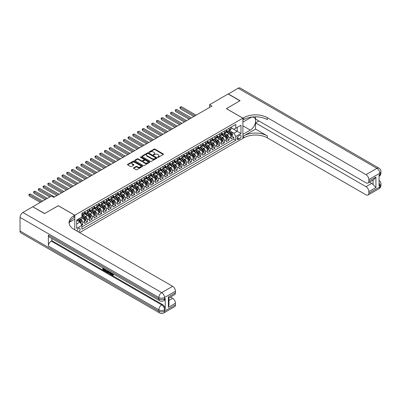 <?xml version="1.0" encoding="UTF-8"?>
<svg xmlns="http://www.w3.org/2000/svg" width="401" height="401" viewBox="0 0 401 401"><rect width="100%" height="100%" fill="white"/><g stroke="black" fill="none" stroke-linecap="round" stroke-linejoin="round"><path stroke-width="0.6" d="M157.718 157.327A0.461 0.266 0 0 0 158.365 157.327L163.292 154.485A0.657 0.376 0 0 0 163.483 154.22A0.657 0.376 0 0 0 163.292 153.954L154.946 149.137A0.657 0.376 0 0 0 154.019 149.137L149.097 151.979A0.461 0.266 0 0 0 149.743 152.355L150.385 151.984A2.095 1.213 0 0 1 153.347 151.984L154.044 152.385A2.095 1.213 0 0 1 154.661 153.242A2.095 1.213 0 0 1 154.044 154.099L153.408 154.465A0.461 0.266 0 0 0 154.054 154.841L154.691 154.475A2.095 1.213 0 0 1 157.658 154.475L158.355 154.876A2.095 1.213 0 0 1 158.966 155.728A2.095 1.213 0 0 1 158.355 156.585L157.718 156.956A0.461 0.266 0 0 0 157.718 157.327L157.718 156.956M78.426 231.923A2.135 1.233 120 0 0 78.571 231.848A2.135 1.233 120 0 0 79.969 229.963A2.135 1.233 120 0 0 79.639 228.254A2.135 1.233 120 0 0 78.571 228.359A2.135 1.233 120 0 0 77.067 231.141M133.678 167.813A0.657 0.376 0 0 0 133.483 168.079A0.657 0.376 0 0 0 133.678 168.345L136.014 169.698A0.657 0.376 0 0 0 136.941 169.698L142.41 166.54A0.657 0.376 0 0 0 142.606 166.275A0.657 0.376 0 0 0 142.41 166.004L134.069 161.187A0.657 0.376 0 0 0 133.142 161.187L127.673 164.345A0.657 0.376 0 0 0 127.483 164.616A0.657 0.376 0 0 0 127.673 164.881L130.5 166.515A0.657 0.376 0 0 0 131.428 166.515L133.769 165.162A0.657 0.376 0 0 0 133.959 164.896A0.657 0.376 0 0 0 133.769 164.626L132.365 163.819A1.754 1.013 0 0 1 131.854 163.102A1.754 1.013 0 0 1 132.937 162.169A1.754 1.013 0 0 1 134.846 162.385L140.34 165.558A1.754 1.013 0 0 1 140.851 166.275A1.754 1.013 0 0 1 139.769 167.207A1.754 1.013 0 0 1 137.859 166.986L136.941 166.46A0.657 0.376 0 0 0 136.014 166.46L133.678 167.813L133.678 168.345L136.014 167.006L136.014 166.46M58.27 205.733L44.696 213.517L32.892 206.866M58.27 205.678L74.797 215.222L242.881 118.18L242.881 138.35L79.614 232.61M32.892 206.7L51.423 196.004L53.784 197.367L211.954 106.049L209.593 104.686L228.124 93.984L239.928 100.801L226.354 108.636L242.881 118.18M150.43 161.377A0.657 0.376 0 0 0 151.357 161.377L156.826 158.22A0.657 0.376 0 0 0 157.017 157.954A0.657 0.376 0 0 0 156.826 157.683L148.485 152.866A0.657 0.376 0 0 0 147.558 152.866L142.089 156.024A0.657 0.376 0 0 0 141.894 156.295A0.657 0.376 0 0 0 142.089 156.56L150.43 161.377M140.671 157.428A0.461 0.266 0 0 1 141.137 157.493L141.137 156.946L149.618 161.844A0.657 0.376 0 0 1 149.809 162.114A0.657 0.376 0 0 1 149.618 162.38L144.149 165.538A0.657 0.376 0 0 1 143.222 165.538L134.881 160.721L137.222 159.377L137.222 158.836L134.881 160.184A0.657 0.376 0 0 0 134.691 160.455A0.657 0.376 0 0 0 134.881 160.721L134.881 160.184M137.222 159.377A0.657 0.376 0 0 1 138.15 159.377L138.15 158.836A0.657 0.376 0 0 0 137.222 158.836M138.15 158.836L141.533 160.786A0.657 0.376 0 0 0 142.46 160.786L144.009 159.894A0.657 0.376 0 0 0 144.205 159.623A0.657 0.376 0 0 0 144.009 159.357L140.49 157.322A0.461 0.266 0 0 1 141.137 156.946M81.749 225.136L82.726 224.57L80.766 223.437M79.654 218.625L80.837 219.307A2.672 1.544 60 0 1 82.726 222.58L84.616 221.487L84.616 223.477L87.448 221.843L85.303 220.605M84.375 215.898L85.558 216.585A2.672 1.544 60 0 1 87.448 219.853L89.338 218.766L89.338 220.756L92.17 219.116L90.019 217.878M89.097 213.172L90.28 213.858A2.672 1.544 60 0 1 92.17 217.126L94.06 216.039L94.06 218.029L96.892 216.39L94.741 215.152M93.819 210.445L95.002 211.132A2.672 1.544 60 0 1 96.892 214.4L98.781 213.312L98.781 215.302L101.613 213.668L99.463 212.425M98.541 207.723L99.724 208.405A2.672 1.544 60 0 1 101.613 211.678L103.503 210.585L103.503 212.575L106.335 210.941L104.185 209.698M103.263 204.996L104.445 205.678A2.672 1.544 60 0 1 106.335 208.951L108.225 207.858L108.225 209.848L111.057 208.214L108.907 206.976M107.979 202.269L109.167 202.951A2.672 1.544 60 0 1 111.057 206.224L112.947 205.137L112.947 207.127L115.779 205.487L113.628 204.249M112.701 199.543L113.889 200.229A2.672 1.544 60 0 1 115.779 203.497L117.663 202.41L117.663 204.4L120.501 202.761L118.35 201.523M117.423 196.816L118.611 197.503A2.672 1.544 60 0 1 120.501 200.771L122.385 199.683L122.385 201.673L125.222 200.039L123.072 198.796M122.145 194.089L123.333 194.776A2.672 1.544 60 0 1 125.222 198.049L127.107 196.956L127.107 198.946L129.939 197.312L127.794 196.069M126.866 191.367L128.054 192.049A2.672 1.544 60 0 1 129.939 195.322L131.829 194.229L131.829 196.219L134.661 194.585L132.515 193.342M131.588 188.64L132.776 189.322A2.672 1.544 60 0 1 134.661 192.595L136.551 191.503L136.551 193.493L139.383 191.858L137.237 190.62M136.31 185.914L137.498 186.6A2.672 1.544 60 0 1 139.383 189.868L141.272 188.781L141.272 190.771L144.104 189.132L141.959 187.894M141.032 183.187L142.22 183.874A2.672 1.544 60 0 1 144.104 187.142L145.994 186.054L145.994 188.044L148.826 186.405L146.681 185.167M145.753 180.46L146.936 181.147A2.672 1.544 60 0 1 148.826 184.415L150.716 183.327L150.716 185.317L153.548 183.683L151.403 182.44M150.475 177.738L151.658 178.42A2.672 1.544 60 0 1 153.548 181.693L155.438 180.6L155.438 182.59L158.27 180.956L156.124 179.713M155.197 175.011L156.38 175.693A2.672 1.544 60 0 1 158.27 178.966L160.159 177.874L160.159 179.864L162.991 178.229L160.841 176.991M159.919 172.285L161.102 172.966A2.672 1.544 60 0 1 162.991 176.239L164.881 175.147L164.881 177.137L167.713 175.503L165.563 174.265M164.641 169.558L165.824 170.245A2.672 1.544 60 0 1 167.713 173.513L169.603 172.425L169.603 174.415L172.435 172.776L170.285 171.538M169.362 166.831L170.545 167.518A2.672 1.544 60 0 1 172.435 170.786L174.325 169.698L174.325 171.688L177.157 170.054L175.006 168.811M174.084 164.104L175.267 164.791A2.672 1.544 60 0 1 177.157 168.064L179.046 166.971L179.046 168.961L181.879 167.327L179.728 166.084M178.801 161.382L179.989 162.064A2.672 1.544 60 0 1 181.879 165.337L183.768 164.245L183.768 166.235L186.6 164.6L184.45 163.357M183.523 158.656L184.711 159.337A2.672 1.544 60 0 1 186.6 162.611L188.485 161.518L188.485 163.508L191.322 161.874L189.172 160.636M188.244 155.929L189.432 156.611A2.672 1.544 60 0 1 191.322 159.884L193.207 158.796L193.207 160.786L196.044 159.147L193.894 157.909M192.966 153.202L194.154 153.889A2.672 1.544 60 0 1 196.044 157.157L197.929 156.069L197.929 158.059L200.761 156.42L198.615 155.182M197.688 150.475L198.876 151.162A2.672 1.544 60 0 1 200.761 154.43L202.65 153.342L202.65 155.332L205.482 153.698L203.337 152.455M202.41 147.748L203.598 148.435A2.672 1.544 60 0 1 205.482 151.708L207.372 150.616L207.372 152.606L210.204 150.971L208.059 149.728M207.132 145.027L208.32 145.708A2.672 1.544 60 0 1 210.204 148.982L212.094 147.889L212.094 149.879L214.926 148.245L212.781 147.007M211.853 142.3L213.041 142.982A2.672 1.544 60 0 1 214.926 146.255L216.816 145.162L216.816 147.152L219.648 145.518L217.502 144.28M216.575 139.573L217.758 140.26A2.672 1.544 60 0 1 219.648 143.528L221.537 142.44L221.537 144.43L224.37 142.791L222.224 141.553M221.297 136.846L222.48 137.533A2.672 1.544 60 0 1 224.37 140.801L226.259 139.713L226.259 141.703L229.091 140.069L229.091 138.079A2.672 1.544 -120 0 0 227.202 134.806L226.019 134.119M226.946 138.826L229.091 140.069M84.616 221.487A2.672 1.544 -120 0 0 82.726 218.219L81.313 217.402M89.338 218.766A2.672 1.544 -120 0 0 87.448 215.492L84.531 213.808M94.06 216.039A2.672 1.544 -120 0 0 92.17 212.766L89.253 211.081M98.781 213.312A2.672 1.544 -120 0 0 96.892 210.039L93.969 208.355M103.503 210.585A2.672 1.544 -120 0 0 101.613 207.317L98.691 205.628M108.225 207.858A2.672 1.544 -120 0 0 106.335 204.59L103.413 202.901M112.947 205.137A2.672 1.544 -120 0 0 111.057 201.863L108.135 200.179M117.663 202.41A2.672 1.544 -120 0 0 115.779 199.137L112.856 197.452M122.385 199.683A2.672 1.544 -120 0 0 120.501 196.41L117.578 194.726M127.107 196.956A2.672 1.544 -120 0 0 125.222 193.683L122.3 191.999M131.829 194.229A2.672 1.544 -120 0 0 129.939 190.961L127.022 189.272M136.551 191.503A2.672 1.544 -120 0 0 134.661 188.234L131.744 186.55M141.272 188.781A2.672 1.544 -120 0 0 139.383 185.508L136.465 183.823M145.994 186.054A2.672 1.544 -120 0 0 144.104 182.781L141.187 181.097M150.716 183.327A2.672 1.544 -120 0 0 148.826 180.054L145.909 178.37M155.438 180.6A2.672 1.544 -120 0 0 153.548 177.332L150.631 175.643M160.159 177.874A2.672 1.544 -120 0 0 158.27 174.605L155.352 172.916M164.881 175.147A2.672 1.544 -120 0 0 162.991 171.879L160.074 170.194M169.603 172.425A2.672 1.544 -120 0 0 167.713 169.152L164.791 167.468M174.325 169.698A2.672 1.544 -120 0 0 172.435 166.425L169.513 164.741M179.046 166.971A2.672 1.544 -120 0 0 177.157 163.698L174.234 162.014M183.768 164.245A2.672 1.544 -120 0 0 181.879 160.976L178.956 159.287M188.485 161.518A2.672 1.544 -120 0 0 186.6 158.25L183.678 156.56M193.207 158.796A2.672 1.544 -120 0 0 191.322 155.523L188.4 153.839M197.929 156.069A2.672 1.544 -120 0 0 196.044 152.796L193.122 151.112M202.65 153.342A2.672 1.544 -120 0 0 200.761 150.069L197.843 148.385M207.372 150.616A2.672 1.544 -120 0 0 205.482 147.347L202.565 145.658M212.094 147.889A2.672 1.544 -120 0 0 210.204 144.621L207.287 142.931M216.816 145.162A2.672 1.544 -120 0 0 214.926 141.894L212.009 140.21M221.537 142.44A2.672 1.544 -120 0 0 219.648 139.167L216.73 137.483M226.259 139.713A2.672 1.544 -120 0 0 224.37 136.44L221.452 134.756M239.623 135.433L238.58 136.034A2.07 1.193 120 0 0 237.232 137.859A2.07 1.193 120 0 0 237.547 139.513A2.07 1.193 120 0 0 238.58 139.413L239.623 138.811A2.07 1.193 120 0 0 240.971 136.987A2.07 1.193 120 0 0 240.655 135.332A2.07 1.193 120 0 0 239.623 135.433M74.797 229.828L74.797 215.222M76.681 223.999L79.989 222.089L81.879 225.362L81.879 229.177L235.798 140.31L235.798 136.495L233.908 133.227L230.74 131.398M81.879 225.362L76.681 228.359L76.681 220.074L81.879 217.071L81.879 213.257L235.798 124.395L235.798 128.21L240.991 125.212L240.991 133.498L235.798 136.495M84.616 212.114L85.558 212.655A2.672 1.544 60 0 0 86.897 212.791L88.786 211.698A2.672 1.544 -120 0 0 89.338 210.475L89.338 208.951M89.338 209.387L90.28 209.934A2.672 1.544 60 0 0 91.618 210.064L93.503 208.971A2.672 1.544 -120 0 0 94.06 207.753L94.06 206.224M94.06 206.66L95.002 207.207A2.672 1.544 60 0 0 96.34 207.337L98.225 206.249A2.672 1.544 -120 0 0 98.781 205.026L98.781 203.497M98.781 203.934L99.724 204.48A2.672 1.544 60 0 0 101.062 204.61L102.947 203.523A2.672 1.544 -120 0 0 103.503 202.299L103.503 200.771M103.503 201.207L104.445 201.753A2.672 1.544 60 0 0 105.779 201.888L107.668 200.796A2.672 1.544 -120 0 0 108.225 199.573L108.225 198.049M108.225 198.485L109.167 199.026A2.672 1.544 60 0 0 110.501 199.162L112.39 198.069A2.672 1.544 -120 0 0 112.947 196.846L112.947 195.322M112.947 195.758L113.889 196.305A2.672 1.544 60 0 0 115.222 196.435L117.112 195.342A2.672 1.544 -120 0 0 117.663 194.119L117.663 192.595M117.663 193.031L118.611 193.578A2.672 1.544 60 0 0 119.944 193.708L121.834 192.62A2.672 1.544 -120 0 0 122.385 191.397L122.385 189.868M122.385 190.305L123.333 190.851A2.672 1.544 60 0 0 124.666 190.981L126.556 189.894A2.672 1.544 -120 0 0 127.107 188.67L127.107 187.142M127.107 187.578L128.054 188.124A2.672 1.544 60 0 0 129.388 188.254L131.277 187.167A2.672 1.544 -120 0 0 131.829 185.944L131.829 184.415M131.829 184.851L132.776 185.397A2.672 1.544 60 0 0 134.109 185.533L135.999 184.44A2.672 1.544 -120 0 0 136.551 183.217L136.551 181.693M136.551 182.129L137.498 182.671A2.672 1.544 60 0 0 138.831 182.806L140.721 181.713A2.672 1.544 -120 0 0 141.272 180.49L141.272 178.966M141.272 179.402L142.22 179.949A2.672 1.544 60 0 0 143.553 180.079L145.443 178.986A2.672 1.544 -120 0 0 145.994 177.768L145.994 176.239M145.994 176.676L146.936 177.222A2.672 1.544 60 0 0 148.275 177.352L150.164 176.265A2.672 1.544 -120 0 0 150.716 175.042L150.716 173.513M150.716 173.949L151.658 174.495A2.672 1.544 60 0 0 152.997 174.625L154.886 173.538A2.672 1.544 -120 0 0 155.438 172.315L155.438 170.786M155.438 171.222L156.38 171.768A2.672 1.544 60 0 0 157.718 171.904L159.608 170.811A2.672 1.544 -120 0 0 160.159 169.588L160.159 168.064M160.159 168.5L161.102 169.042A2.672 1.544 60 0 0 162.44 169.177L164.325 168.084A2.672 1.544 -120 0 0 164.881 166.861L164.881 165.337M164.881 165.773L165.824 166.315A2.672 1.544 60 0 0 167.162 166.45L169.047 165.357A2.672 1.544 -120 0 0 169.603 164.134L169.603 162.611M169.603 163.047L170.545 163.593A2.672 1.544 60 0 0 171.884 163.723L173.768 162.636A2.672 1.544 -120 0 0 174.325 161.413L174.325 159.884M174.325 160.32L175.267 160.866A2.672 1.544 60 0 0 176.6 160.996L178.49 159.909A2.672 1.544 -120 0 0 179.046 158.686L179.046 157.157M179.046 157.593L179.989 158.139A2.672 1.544 60 0 0 181.322 158.27L183.212 157.182A2.672 1.544 -120 0 0 183.768 155.959L183.768 154.43M183.768 154.866L184.711 155.413A2.672 1.544 60 0 0 186.044 155.548L187.934 154.455A2.672 1.544 -120 0 0 188.485 153.232L188.485 151.708M188.485 152.144L189.432 152.686A2.672 1.544 60 0 0 190.766 152.821L192.655 151.728A2.672 1.544 -120 0 0 193.207 150.505L193.207 148.982M193.207 149.418L194.154 149.964A2.672 1.544 60 0 0 195.487 150.094L197.377 149.002A2.672 1.544 -120 0 0 197.929 147.784L197.929 146.255M197.929 146.691L198.876 147.237A2.672 1.544 60 0 0 200.209 147.367L202.099 146.28A2.672 1.544 -120 0 0 202.65 145.057L202.65 143.528M202.65 143.964L203.598 144.51A2.672 1.544 60 0 0 204.931 144.641L206.821 143.553A2.672 1.544 -120 0 0 207.372 142.33L207.372 140.801M207.372 141.237L208.32 141.784A2.672 1.544 60 0 0 209.653 141.914L211.543 140.826A2.672 1.544 -120 0 0 212.094 139.603L212.094 138.074M212.094 138.515L213.041 139.057A2.672 1.544 60 0 0 214.375 139.192L216.264 138.099A2.672 1.544 -120 0 0 216.816 136.876L216.816 135.353M216.816 135.789L217.758 136.33A2.672 1.544 60 0 0 219.096 136.465L220.986 135.373A2.672 1.544 -120 0 0 221.537 134.15L221.537 132.626M221.537 133.062L222.48 133.608A2.672 1.544 60 0 0 223.818 133.739L225.708 132.651A2.672 1.544 -120 0 0 226.259 131.428L226.259 129.899M81.879 226.886L233.813 139.167L233.813 137.343L230.981 138.977L230.981 136.987A2.672 1.544 -120 0 0 229.091 133.713L226.174 132.029M226.259 130.335L227.202 130.881A2.672 1.544 -120 0 0 228.54 131.012A2.672 1.544 -120 0 0 229.091 129.789L229.091 128.265M228.54 131.012L230.43 129.924A2.672 1.544 -120 0 0 230.981 128.701L230.981 127.172M82.726 212.766L82.726 214.294A2.672 1.544 60 0 1 82.175 215.517A2.672 1.544 60 0 1 81.879 215.623M82.175 215.517L84.065 214.425A2.672 1.544 -120 0 0 84.616 213.202L84.616 211.678M87.448 210.039L87.448 211.568A2.672 1.544 60 0 1 86.897 212.791M92.17 207.317L92.17 208.841A2.672 1.544 60 0 1 91.618 210.064M96.892 204.59L96.892 206.114A2.672 1.544 60 0 1 96.34 207.337M101.613 201.863L101.613 203.387A2.672 1.544 60 0 1 101.062 204.61M106.335 199.137L106.335 200.665A2.672 1.544 60 0 1 105.779 201.888M111.057 196.41L111.057 197.939A2.672 1.544 60 0 1 110.501 199.162M115.779 193.683L115.779 195.212A2.672 1.544 60 0 1 115.222 196.435M120.501 190.961L120.501 192.485A2.672 1.544 60 0 1 119.944 193.708M125.222 188.234L125.222 189.758A2.672 1.544 60 0 1 124.666 190.981M129.939 185.508L129.939 187.036A2.672 1.544 60 0 1 129.388 188.254M134.661 182.781L134.661 184.31A2.672 1.544 60 0 1 134.109 185.533M139.383 180.054L139.383 181.583A2.672 1.544 60 0 1 138.831 182.806M144.104 177.332L144.104 178.856A2.672 1.544 60 0 1 143.553 180.079M148.826 174.605L148.826 176.129A2.672 1.544 60 0 1 148.275 177.352M153.548 171.879L153.548 173.402A2.672 1.544 60 0 1 152.997 174.625M158.27 169.152L158.27 170.681A2.672 1.544 60 0 1 157.718 171.904M162.991 166.425L162.991 167.954A2.672 1.544 60 0 1 162.44 169.177M167.713 163.698L167.713 165.227A2.672 1.544 60 0 1 167.162 166.45M172.435 160.976L172.435 162.5A2.672 1.544 60 0 1 171.884 163.723M177.157 158.25L177.157 159.773A2.672 1.544 60 0 1 176.6 160.996M181.879 155.523L181.879 157.047A2.672 1.544 60 0 1 181.322 158.27M186.6 152.796L186.6 154.325A2.672 1.544 60 0 1 186.044 155.548M191.322 150.069L191.322 151.598A2.672 1.544 60 0 1 190.766 152.821M196.044 147.342L196.044 148.871A2.672 1.544 60 0 1 195.487 150.094M200.761 144.621L200.761 146.144A2.672 1.544 60 0 1 200.209 147.367M205.482 141.894L205.482 143.418A2.672 1.544 60 0 1 204.931 144.641M210.204 139.167L210.204 140.696A2.672 1.544 60 0 1 209.653 141.914M214.926 136.44L214.926 137.969A2.672 1.544 60 0 1 214.375 139.192M219.648 133.713L219.648 135.242A2.672 1.544 60 0 1 219.096 136.465M224.37 130.992L224.37 132.515A2.672 1.544 60 0 1 223.818 133.739M224.37 140.801L224.37 142.791M219.648 143.528L219.648 145.518M214.926 146.255L214.926 148.245M210.204 148.982L210.204 150.971M205.482 151.708L205.482 153.698M200.761 154.43L200.761 156.42M196.044 157.157L196.044 159.147M191.322 159.884L191.322 161.874M186.6 162.611L186.6 164.6M181.879 165.337L181.879 167.327M177.157 168.064L177.157 170.054M172.435 170.786L172.435 172.776M167.713 173.513L167.713 175.503M162.991 176.239L162.991 178.229M158.27 178.966L158.27 180.956M153.548 181.693L153.548 183.683M148.826 184.415L148.826 186.405M144.104 187.142L144.104 189.132M139.383 189.868L139.383 191.858M134.661 192.595L134.661 194.585M129.939 195.322L129.939 197.312M125.222 198.049L125.222 200.039M120.501 200.771L120.501 202.761M115.779 203.497L115.779 205.487M111.057 206.224L111.057 208.214M106.335 208.951L106.335 210.941M101.613 211.678L101.613 213.668M96.892 214.4L96.892 216.39M92.17 217.126L92.17 219.116M87.448 219.853L87.448 221.843M82.726 222.58L82.726 224.57M79.989 222.089L76.681 220.179M233.908 133.227L237.212 131.317L237.212 127.393L240.991 125.212M230.981 127.719L240.991 133.498M230.981 127.608L233.908 129.297L235.798 128.21M209.593 104.686L209.593 107.413M231.663 136.099L233.813 137.343M233.813 139.167L235.798 140.31M157.899 157.392L158.355 157.132A2.095 1.213 0 0 0 158.966 156.275L158.966 155.728M154.661 153.242L154.661 153.789A2.095 1.213 0 0 1 154.044 154.646L153.588 154.906M163.292 153.954L163.292 154.485L154.946 149.678A0.657 0.376 0 0 0 154.019 149.678L149.282 152.415M156.826 157.683L156.826 158.22L148.485 153.413A0.657 0.376 0 0 0 147.558 153.413L142.094 156.565M155.668 158.139A0.461 0.266 0 0 0 155.668 157.763L148.345 153.538A0.461 0.266 0 0 0 147.693 153.538L147.022 153.924A2.095 1.213 0 0 0 146.41 154.781A2.095 1.213 0 0 0 147.022 155.638L152.029 158.525A2.095 1.213 0 0 0 154.997 158.525L155.668 158.139L155.668 158.686A0.461 0.266 0 0 0 155.799 158.495L155.799 157.954M146.41 154.781L146.41 155.327A2.095 1.213 0 0 0 147.022 156.184L147.022 155.638M155.668 158.686L154.997 159.072A2.095 1.213 0 0 1 152.029 159.072L147.022 156.184M138.15 159.377L141.533 161.332A0.657 0.376 0 0 0 142.46 161.332L144.009 160.435A0.657 0.376 0 0 0 144.205 160.169L144.205 159.623M141.137 157.493L149.608 162.385M145.042 162.816A1.754 1.013 0 0 0 146.951 163.032A1.754 1.013 0 0 0 148.034 162.099A1.754 1.013 0 0 0 147.523 161.382L145.588 160.265A0.657 0.376 0 0 0 144.661 160.265L143.107 161.162A0.657 0.376 0 0 0 142.916 161.428A0.657 0.376 0 0 0 143.107 161.698L145.042 162.816L145.042 163.357A1.754 1.013 0 0 0 146.951 163.578A1.754 1.013 0 0 0 148.034 162.646L148.034 162.099M142.916 161.428L142.916 161.974A0.657 0.376 0 0 0 143.107 162.245L143.107 161.698M145.042 163.357L143.107 162.245M140.851 166.275L140.851 166.816A1.754 1.013 0 0 1 139.769 167.753A1.754 1.013 0 0 1 137.859 167.533L136.941 167.006A0.657 0.376 0 0 0 136.014 167.006M131.854 163.102L131.854 163.648A1.754 1.013 0 0 0 132.365 164.365L132.365 163.819M133.769 164.626L133.769 165.162L132.365 164.365M142.41 166.004L142.41 166.54L134.069 161.733A0.657 0.376 0 0 0 133.142 161.733L127.683 164.886M230.941 136.52L232.159 135.814L232.635 134.45A1.769 1.023 -120 0 0 231.943 132.791L229.788 130.29M229.352 133.889L226.796 130.926A5.108 2.947 -120 0 0 226.259 130.365M227.953 133.057L226.52 131.403A4.241 2.446 -120 0 0 226.259 131.117M196.134 115.177L181.427 106.686L180.25 107.368L180.25 108.731L193.773 116.541M228.299 131.107L230.48 133.633A1.769 1.023 60 0 1 231.111 134.856L231.678 134.525A1.769 1.023 -120 0 0 231.046 133.307L228.891 130.811M228.425 131.067L230.77 133.784A0.902 0.521 60 0 1 230.996 134.135L231.678 134.525M180.25 108.731L179.989 107.217L194.956 115.859M179.989 107.217L181.427 106.686M228.264 94.07L238.134 88.205L376.945 168.35A4.005 2.311 120 0 1 378.945 168.149A4.005 4.005 0 0 1 380.95 171.618A4.005 2.311 180 0 1 379.777 173.252L368.845 179.563A4.005 2.311 -120 0 0 366.013 174.661L376.945 168.35A4.005 2.311 60 0 1 379.777 173.252L379.777 174.615L379.07 175.026L379.07 185.929L379.777 185.523L379.777 186.886A4.005 2.311 60 0 1 378.945 188.721L368.018 195.026A4.005 2.311 -120 0 0 368.845 193.197L379.777 186.886A4.005 2.311 0 0 0 380.95 185.247A4.005 4.005 0 0 1 378.945 188.721M228.264 93.904L240.069 100.716L226.4 108.666M242.881 134.345L250.314 130.104A7.514 4.336 120 0 0 255.221 123.483A7.514 4.336 120 0 0 254.069 117.463A7.514 4.336 120 0 0 250.314 117.839L242.926 122.104L242.926 118.15L243.728 117.688A16.692 9.639 180 0 1 267.337 117.688L366.013 174.661M242.926 134.37L242.926 138.32L243.728 137.859A16.692 9.639 180 0 1 267.337 137.859L366.013 194.831A4.005 2.311 -120 0 0 368.018 195.026M255.532 129.082L243.728 135.894A16.692 9.639 180 0 1 267.337 135.894L255.532 129.082L255.532 122.891L258.886 120.957M255.532 116.826L255.532 119.022L366.013 182.811A4.005 2.311 -120 0 0 368.018 183.006A4.005 2.311 -120 0 0 368.845 181.172L375.927 177.087L375.927 187.498L373.095 184.666L373.095 180.074M375.927 187.498L368.845 191.588L368.845 193.197M368.845 191.588A4.005 2.311 -120 0 0 366.013 186.681L371.677 183.407A4.005 2.311 60 0 1 373.095 184.666M255.532 122.891L366.013 186.681M238.134 88.205A4.005 2.311 -60 0 1 240.139 88.009L378.945 168.149M226.4 108.611L242.926 118.15M368.845 179.563L368.845 181.172M369.501 182.149L371.677 183.407M243.728 117.688L243.728 119.648A16.692 9.639 180 0 1 267.337 119.648L267.337 117.688M368.018 183.006L373.807 179.663L375.927 177.087M111.197 272.73L111.157 273.126L111.523 272.916L112.741 274.855M111.157 273.126L112.034 274.956L113.207 274.379L113.608 274.715L112.897 275.462L112.074 275.357L110.791 272.495M108.887 272.469L108.325 273.151L107.904 272.906L108.616 271.236M110.415 272.279L110.982 274.249L110.601 274.464L110.18 274.219L109.854 273.026L108.651 272.329L108.325 273.151M103.618 268.926L103.618 269.617L105.293 270.585L105.293 270.961L104.912 271.181L102.841 269.983L102.841 267.903M105.107 269.211L104.731 269.567L103.242 268.705L103.242 269.838L103.618 269.617M48.381 235.106L158.861 298.89A4.005 2.311 120 0 0 159.688 300.725L49.208 236.941A4.005 2.311 -60 0 1 48.381 235.106L48.381 246.008A4.005 2.311 -60 0 1 51.213 241.101L51.919 240.695L162.4 304.479A4.005 2.311 60 0 1 165.232 309.387L165.232 298.484A4.005 2.311 60 0 1 164.405 300.314L163.698 300.725A4.005 2.311 -120 0 0 164.525 298.89L165.232 298.484M51.919 240.695L51.919 238.505M108.16 270.976L107.769 272.043L106.471 272.078L105.458 271.492L105.458 269.412M44.556 213.598L58.225 205.708L74.746 215.247L73.944 215.708A16.692 9.639 -0 0 0 69.057 222.525A16.692 9.639 -0 0 0 73.944 229.342L172.625 286.309A4.005 2.311 60 0 1 175.458 291.216L164.525 297.527L164.525 298.89A4.005 2.311 -0 0 1 158.861 298.89L158.861 297.527L20.05 217.387A4.005 2.311 -60 0 1 22.882 212.48L32.752 206.781L44.556 213.598M74.746 215.247L74.746 219.202L69.528 222.214M168.375 296.915L168.961 297.803L168.961 304.805L168.375 307.326L168.375 296.915L175.458 292.825L175.458 291.216M175.458 292.825A4.005 2.311 60 0 1 174.625 294.66L168.961 297.933M20.05 231.016L158.861 311.156A4.005 2.311 120 0 0 159.688 312.991L20.882 232.851A4.005 2.311 -60 0 1 20.05 231.016L20.05 217.387M170.445 297.076L172.625 298.334A4.005 2.311 60 0 1 175.458 303.241L168.375 307.326M165.232 309.387L164.525 309.793L164.525 311.156L175.458 304.845L175.458 303.241M175.458 304.845A4.005 2.311 60 0 1 174.625 306.68L163.698 312.991A4.005 2.311 -120 0 0 164.525 311.156A4.005 2.311 -0 0 1 158.861 311.156L158.861 309.793L48.381 246.008M73.944 215.708L73.944 217.673A16.692 9.639 -0 0 0 69.142 223.507M103.242 269.838L104.912 270.8L105.293 270.585M104.912 270.8L104.912 271.181M103.242 268.134L104.897 269.091M104.731 269.186L104.731 269.567M107.754 270.74L107.388 272.264M105.859 269.642L105.859 271.347L107.112 271.838L107.353 270.51M107.784 271.181L108.15 270.971M106.235 269.863L106.235 271.131L107.488 271.622M105.859 271.347L106.235 271.131M106.44 271.683L106.816 271.467M109.889 271.973L110.601 274.464M108.992 271.457L108.771 272.023L109.734 272.58L109.513 271.758M109.232 271.592L109.598 272.063M108.771 272.023L109.147 271.803M112.034 274.956L112.415 274.74M112.586 275.026L112.831 274.595L113.227 274.936L113.608 274.715M113.227 274.936L112.897 275.462M226.219 139.247L227.437 138.54L227.913 137.177A1.769 1.023 -120 0 0 227.222 135.518L225.066 133.017M224.635 136.616L222.074 133.653A5.108 2.947 -120 0 0 221.537 133.092M223.232 135.784L221.798 134.124A4.241 2.446 -120 0 0 221.537 133.839M191.412 117.904L176.706 109.413L175.528 110.095L175.528 111.458L189.051 119.267M223.578 133.834L225.758 136.36A1.769 1.023 60 0 1 226.39 137.578L226.956 137.252A1.769 1.023 -120 0 0 226.324 136.034L224.169 133.538M223.703 133.794L226.049 136.505A0.902 0.521 60 0 1 226.274 136.861L226.956 137.252M175.528 111.458L175.267 109.944L190.234 118.586M175.267 109.944L176.706 109.413M221.497 141.969L222.715 141.267L223.192 139.904A1.769 1.023 -120 0 0 222.5 138.24L220.344 135.744M219.913 139.337L217.352 136.38A5.108 2.947 -120 0 0 216.816 135.819M218.51 138.51L217.076 136.851A4.241 2.446 -120 0 0 216.816 136.566M186.696 120.631L171.984 112.14L170.806 112.821L170.806 114.185L184.335 121.994M218.856 136.561L221.036 139.087A1.769 1.023 60 0 1 221.668 140.305L222.234 139.979A1.769 1.023 -120 0 0 221.603 138.761L219.447 136.26M218.981 136.52L221.327 139.232A0.902 0.521 60 0 1 221.558 139.588L222.234 139.979M170.806 114.185L170.545 112.671L185.513 121.313M170.545 112.671L171.984 112.14M216.776 144.696L217.999 143.994L218.47 142.631A1.769 1.023 -120 0 0 217.778 140.967L215.623 138.47M215.192 142.064L212.63 139.102A5.108 2.947 -120 0 0 212.094 138.54M213.788 141.232L212.355 139.578A4.241 2.446 -120 0 0 212.094 139.292M181.974 123.358L167.262 114.866L166.084 115.548L166.084 116.912L179.613 124.721M214.134 139.287L216.314 141.814A1.769 1.023 60 0 1 216.946 143.032L217.512 142.706A1.769 1.023 -120 0 0 216.881 141.488L214.725 138.987M214.264 139.247L216.605 141.959A0.902 0.521 60 0 1 216.836 142.31L217.512 142.706M166.084 116.912L165.824 115.398L180.791 124.039M165.824 115.398L167.262 114.866M212.054 147.423L213.277 146.716L213.748 145.357A1.769 1.023 -120 0 0 213.056 143.693L210.901 141.197M210.47 144.791L207.908 141.829A5.108 2.947 -120 0 0 207.372 141.267M209.066 143.959L207.633 142.305A4.241 2.446 -120 0 0 207.372 142.019M177.252 126.084L162.545 117.593L161.362 118.275L161.362 119.638L174.891 127.448M209.412 142.014L211.593 144.54A1.769 1.023 60 0 1 212.224 145.758L212.791 145.433A1.769 1.023 -120 0 0 212.159 144.21L210.004 141.713M209.543 141.969L211.883 144.686A0.902 0.521 60 0 1 212.114 145.037L212.791 145.433M161.362 119.638L161.102 118.125L176.069 126.766M161.102 118.125L162.545 117.593M207.332 150.149L208.555 149.443L209.026 148.079A1.769 1.023 -120 0 0 208.335 146.42L206.179 143.924M205.748 147.518L203.187 144.555A5.108 2.947 -120 0 0 202.65 143.994M204.345 146.686L202.911 145.032A4.241 2.446 -120 0 0 202.65 144.746M172.53 128.811L157.824 120.32L156.641 120.997L156.641 122.36L170.169 130.17M204.69 144.736L206.871 147.262A1.769 1.023 60 0 1 207.502 148.485L208.069 148.154A1.769 1.023 -120 0 0 207.437 146.936L205.282 144.44M204.821 144.696L207.162 147.413A0.902 0.521 60 0 1 207.392 147.763L208.069 148.154M156.641 122.36L156.38 120.851L171.347 129.488M156.38 120.851L157.824 120.32M202.61 152.876L203.833 152.169L204.304 150.806A1.769 1.023 -120 0 0 203.613 149.147L201.457 146.646M201.026 150.245L198.465 147.282A5.108 2.947 -120 0 0 197.929 146.721M199.623 149.413L198.189 147.753A4.241 2.446 -120 0 0 197.929 147.473M167.808 131.533L153.102 123.042L151.919 123.724L151.919 125.087L165.448 132.896M199.969 147.463L202.149 149.989A1.769 1.023 60 0 1 202.781 151.207L203.347 150.881A1.769 1.023 -120 0 0 202.716 149.663L200.56 147.167M200.099 147.423L202.44 150.139A0.902 0.521 60 0 1 202.67 150.49L203.347 150.881M151.919 125.087L151.658 123.573L166.626 132.215M151.658 123.573L153.102 123.042M197.888 155.598L199.112 154.896L199.583 153.533A1.769 1.023 -120 0 0 198.896 151.874L196.736 149.373M196.305 152.971L193.748 150.009A5.108 2.947 -120 0 0 193.207 149.448M194.901 152.139L193.472 150.48A4.241 2.446 -120 0 0 193.207 150.195M163.087 134.26L148.38 125.769L147.197 126.45L147.197 127.814L160.726 135.623M195.247 150.19L197.432 152.716A1.769 1.023 60 0 1 198.059 153.934L198.625 153.608A1.769 1.023 -120 0 0 197.999 152.39L195.838 149.894M195.377 150.149L197.723 152.861A0.902 0.521 60 0 1 197.949 153.217L198.625 153.608M147.197 127.814L146.936 126.3L161.904 134.942M146.936 126.3L148.38 125.769M193.167 158.325L194.39 157.623L194.861 156.26A1.769 1.023 -120 0 0 194.174 154.596L192.014 152.099M191.583 155.693L189.026 152.731A5.108 2.947 -120 0 0 188.485 152.169M190.179 154.866L188.751 153.207A4.241 2.446 -120 0 0 188.485 152.921M158.365 136.987L143.658 128.495L142.475 129.177L142.475 130.541L156.004 138.35M190.525 152.916L192.711 155.443A1.769 1.023 60 0 1 193.337 156.661L193.904 156.335A1.769 1.023 -120 0 0 193.277 155.117L191.117 152.616M190.655 152.876L193.001 155.588A0.902 0.521 60 0 1 193.227 155.944L193.904 156.335M142.475 130.541L142.22 129.027L157.182 137.668M142.22 129.027L143.658 128.495M188.45 161.052L189.668 160.35L190.139 158.986A1.769 1.023 -120 0 0 189.452 157.322L187.292 154.826M186.861 158.42L184.305 155.458A5.108 2.947 -120 0 0 183.768 154.896M185.457 157.588L184.029 155.934A4.241 2.446 -120 0 0 183.768 155.648M153.643 139.713L138.936 131.222L137.754 131.904L137.754 133.267L151.282 141.077M185.803 155.643L187.989 158.169A1.769 1.023 60 0 1 188.62 159.387L189.187 159.062A1.769 1.023 -120 0 0 188.555 157.839L186.395 155.342M185.934 155.603L188.28 158.315A0.902 0.521 60 0 1 188.505 158.666L189.187 159.062M137.754 133.267L137.498 131.754L152.46 140.395M137.498 131.754L138.936 131.222M183.728 163.778L184.946 163.072L185.417 161.708A1.769 1.023 -120 0 0 184.731 160.049L182.57 157.553M182.139 161.147L179.583 158.184A5.108 2.947 -120 0 0 179.046 157.623M180.736 160.315L179.307 158.661A4.241 2.446 -120 0 0 179.046 158.375M148.921 142.44L134.215 133.949L133.032 134.631L133.032 135.994L146.56 143.804M181.082 158.37L183.267 160.896A1.769 1.023 60 0 1 183.899 162.114L184.465 161.783A1.769 1.023 -120 0 0 183.833 160.565L181.673 158.069M181.212 158.325L183.558 161.042A0.902 0.521 60 0 1 183.783 161.392L184.465 161.783M133.032 135.994L132.776 134.48L147.743 143.122M132.776 134.48L134.215 133.949M179.006 166.505L180.224 165.798L180.696 164.435A1.769 1.023 -120 0 0 180.009 162.776L177.849 160.28M177.417 163.874L174.861 160.911A5.108 2.947 -120 0 0 174.325 160.35M176.014 163.042L174.585 161.387A4.241 2.446 -120 0 0 174.325 161.102M144.2 145.162L129.493 136.671L128.315 137.353L128.315 138.716L141.839 146.525M176.36 161.092L178.545 163.618A1.769 1.023 60 0 1 179.177 164.841L179.743 164.51A1.769 1.023 -120 0 0 179.112 163.292L176.951 160.796M176.49 161.052L178.836 163.768A0.902 0.521 60 0 1 179.062 164.119L179.743 164.51M128.315 138.716L128.054 137.207L143.022 145.844M128.054 137.207L129.493 136.671M174.285 169.232L175.503 168.525L175.974 167.162A1.769 1.023 -120 0 0 175.287 165.503L173.127 163.001M172.696 166.6L170.139 163.638A5.108 2.947 -120 0 0 169.603 163.077M171.292 165.768L169.864 164.109A4.241 2.446 -120 0 0 169.603 163.829M139.478 147.889L124.771 139.398L123.593 140.079L123.593 141.443L137.117 149.252M171.643 163.819L173.823 166.345A1.769 1.023 60 0 1 174.455 167.563L175.021 167.237A1.769 1.023 -120 0 0 174.39 166.019L172.235 163.523M171.768 163.778L174.114 166.495A0.902 0.521 60 0 1 174.34 166.846L175.021 167.237M123.593 141.443L123.333 139.929L138.3 148.57M123.333 139.929L124.771 139.398M169.563 171.954L170.781 171.252L171.252 169.889A1.769 1.023 -120 0 0 170.565 168.225L168.41 165.728M167.974 169.327L165.418 166.365A5.108 2.947 -120 0 0 164.881 165.803M166.57 168.495L165.142 166.836A4.241 2.446 -120 0 0 164.881 166.55M134.756 150.616L120.049 142.124L118.871 142.806L118.871 144.17L132.395 151.979M166.921 166.545L169.102 169.072A1.769 1.023 60 0 1 169.733 170.29L170.3 169.964A1.769 1.023 -120 0 0 169.668 168.746L167.513 166.245M167.047 166.505L169.392 169.217A0.902 0.521 60 0 1 169.618 169.573L170.3 169.964M118.871 144.17L118.611 142.656L133.578 151.297M118.611 142.656L120.049 142.124M164.841 174.681L166.059 173.979L166.53 172.615A1.769 1.023 -120 0 0 165.844 170.951L163.688 168.455M163.252 172.049L160.696 169.087A5.108 2.947 -120 0 0 160.159 168.525M161.849 171.222L160.42 169.563A4.241 2.446 -120 0 0 160.159 169.277M130.034 153.342L115.328 144.851L114.15 145.533L114.15 146.896L127.673 154.706M162.199 169.272L164.38 171.798A1.769 1.023 60 0 1 165.011 173.016L165.578 172.691A1.769 1.023 -120 0 0 164.946 171.473L162.791 168.971M162.325 169.232L164.671 171.944A0.902 0.521 60 0 1 164.896 172.3L165.578 172.691M114.15 146.896L113.889 145.383L128.856 154.024M113.889 145.383L115.328 144.851M160.119 177.407L161.337 176.701L161.814 175.342A1.769 1.023 -120 0 0 161.122 173.678L158.966 171.182M158.53 174.776L155.974 171.813A5.108 2.947 -120 0 0 155.438 171.252M157.132 173.944L155.698 172.29A4.241 2.446 -120 0 0 155.438 172.004M125.312 156.069L110.606 147.578L109.428 148.26L109.428 149.623L122.952 157.433M157.478 171.999L159.658 174.525A1.769 1.023 60 0 1 160.29 175.743L160.856 175.417A1.769 1.023 -120 0 0 160.225 174.194L158.069 171.698M157.603 171.954L159.949 174.671A0.902 0.521 60 0 1 160.174 175.021L160.856 175.417M109.428 149.623L109.167 148.109L124.135 156.751M109.167 148.109L110.606 147.578M155.398 180.134L156.616 179.427L157.092 178.064A1.769 1.023 -120 0 0 156.4 176.405L154.245 173.909M153.814 177.503L151.252 174.54A5.108 2.947 -120 0 0 150.716 173.979M152.41 176.671L150.976 175.016A4.241 2.446 -120 0 0 150.716 174.731M120.591 158.796L105.884 150.305L104.706 150.987L104.706 152.345L118.23 160.154M152.756 174.721L154.936 177.247A1.769 1.023 60 0 1 155.568 178.47L156.134 178.139A1.769 1.023 -120 0 0 155.503 176.921L153.347 174.425M152.881 174.681L155.227 177.397A0.902 0.521 60 0 1 155.453 177.748L156.134 178.139M104.706 152.345L104.445 150.836L119.413 159.473M104.445 150.836L105.884 150.305M150.676 182.861L151.894 182.154L152.37 180.791A1.769 1.023 -120 0 0 151.678 179.132L149.523 176.63M149.092 180.229L146.53 177.267A5.108 2.947 -120 0 0 145.994 176.706M147.688 179.397L146.255 177.738A4.241 2.446 -120 0 0 145.994 177.458M115.874 161.518L101.162 153.027L99.984 153.708L99.984 155.072L113.513 162.881M148.034 177.448L150.215 179.974A1.769 1.023 60 0 1 150.846 181.192L151.413 180.866A1.769 1.023 -120 0 0 150.781 179.648L148.626 177.152M148.159 177.407L150.505 180.124A0.902 0.521 60 0 1 150.736 180.475L151.413 180.866M99.984 155.072L99.724 153.558L114.691 162.199M99.724 153.558L101.162 153.027M145.954 185.583L147.177 184.881L147.648 183.518A1.769 1.023 -120 0 0 146.956 181.859L144.801 179.357M144.37 182.956L141.809 179.994A5.108 2.947 -120 0 0 141.272 179.432M142.967 182.124L141.533 180.465A4.241 2.446 -120 0 0 141.272 180.179M111.152 164.245L96.441 155.753L95.263 156.435L95.263 157.799L108.791 165.608M143.312 180.174L145.493 182.701A1.769 1.023 60 0 1 146.124 183.919L146.691 183.593A1.769 1.023 -120 0 0 146.059 182.375L143.904 179.879M143.443 180.134L145.784 182.846A0.902 0.521 60 0 1 146.014 183.202L146.691 183.593M95.263 157.799L95.002 156.285L109.969 164.926M95.002 156.285L96.441 155.753M141.232 188.31L142.455 187.608L142.926 186.244A1.769 1.023 -120 0 0 142.235 184.58L140.079 182.084M139.648 185.678L137.087 182.721A5.108 2.947 -120 0 0 136.551 182.154M138.245 184.851L136.811 183.192A4.241 2.446 -120 0 0 136.551 182.906M106.43 166.971L91.724 158.48L90.541 159.162L90.541 160.525L104.07 168.335M138.591 182.901L140.771 185.427A1.769 1.023 60 0 1 141.403 186.645L141.969 186.32A1.769 1.023 -120 0 0 141.337 185.102L139.182 182.6M138.721 182.861L141.062 185.573A0.902 0.521 60 0 1 141.292 185.929L141.969 186.32M90.541 160.525L90.28 159.012L105.247 167.653M90.28 159.012L91.724 158.48M136.51 191.036L137.733 190.335L138.205 188.971A1.769 1.023 -120 0 0 137.513 187.307L135.358 184.811M134.926 188.405L132.365 185.442A5.108 2.947 -120 0 0 131.829 184.881M133.523 187.573L132.089 185.919A4.241 2.446 -120 0 0 131.829 185.633M101.709 169.698L87.002 161.207L85.819 161.889L85.819 163.252L99.348 171.062M133.869 185.628L136.049 188.154A1.769 1.023 60 0 1 136.681 189.372L137.247 189.046A1.769 1.023 -120 0 0 136.616 187.828L134.46 185.327M133.999 185.588L136.34 188.3A0.902 0.521 60 0 1 136.571 188.65L137.247 189.046M85.819 163.252L85.558 161.738L100.526 170.38M85.558 161.738L87.002 161.207M131.789 193.763L133.012 193.056L133.483 191.693A1.769 1.023 -120 0 0 132.791 190.034L130.636 187.538M130.205 191.132L127.643 188.169A5.108 2.947 -120 0 0 127.107 187.608M128.801 190.3L127.368 188.645A4.241 2.446 -120 0 0 127.107 188.36M96.987 172.425L82.28 163.934L81.097 164.616L81.097 165.979L94.626 173.788M129.147 188.355L131.327 190.881A1.769 1.023 60 0 1 131.959 192.099L132.525 191.768A1.769 1.023 -120 0 0 131.894 190.55L129.739 188.054M129.277 188.31L131.618 191.026A0.902 0.521 60 0 1 131.849 191.377L132.525 191.768M81.097 165.979L80.837 164.465L95.804 173.107M80.837 164.465L82.28 163.934M127.067 196.49L128.29 195.783L128.761 194.42A1.769 1.023 -120 0 0 128.074 192.761L125.914 190.264M125.483 193.858L122.927 190.896A5.108 2.947 -120 0 0 122.385 190.335M124.079 193.026L122.651 191.372A4.241 2.446 -120 0 0 122.385 191.087M92.265 175.147L77.558 166.656L76.375 167.337L76.375 168.701L89.904 176.51M124.425 191.076L126.611 193.603A1.769 1.023 60 0 1 127.237 194.826L127.804 194.495A1.769 1.023 -120 0 0 127.177 193.277L125.017 190.781M124.556 191.036L126.901 193.753A0.902 0.521 60 0 1 127.127 194.104L127.804 194.495M76.375 168.701L76.115 167.192L91.082 175.828M76.115 167.192L77.558 166.656M122.345 199.217L123.568 198.51L124.039 197.147A1.769 1.023 -120 0 0 123.353 195.487L121.192 192.986M120.761 196.585L118.205 193.623A5.108 2.947 -120 0 0 117.663 193.061M119.358 195.753L117.929 194.094A4.241 2.446 -120 0 0 117.663 193.813M87.543 177.874L72.837 169.382L71.654 170.064L71.654 171.427L85.182 179.237M119.704 193.803L121.889 196.33A1.769 1.023 60 0 1 122.516 197.548L123.082 197.222A1.769 1.023 -120 0 0 122.455 196.004L120.295 193.508M119.834 193.763L122.18 196.48A0.902 0.521 60 0 1 122.405 196.831L123.082 197.222M71.654 171.427L71.398 169.914L86.36 178.555M71.398 169.914L72.837 169.382M117.628 201.939L118.846 201.237L119.318 199.873A1.769 1.023 -120 0 0 118.631 198.209L116.47 195.713M116.039 199.312L113.483 196.35A5.108 2.947 -120 0 0 112.947 195.788M114.636 198.48L113.207 196.821A4.241 2.446 -120 0 0 112.947 196.535M82.822 180.6L68.115 172.109L66.932 172.791L66.932 174.154L80.461 181.964M114.982 196.53L117.167 199.056A1.769 1.023 60 0 1 117.799 200.274L118.365 199.949A1.769 1.023 -120 0 0 117.734 198.731L115.573 196.234M115.112 196.49L117.458 199.202A0.902 0.521 60 0 1 117.683 199.558L118.365 199.949M66.932 174.154L66.676 172.641L81.639 181.282M66.676 172.641L68.115 172.109M112.907 204.665L114.125 203.964L114.596 202.6A1.769 1.023 -120 0 0 113.909 200.936L111.749 198.44M111.318 202.034L108.761 199.071A5.108 2.947 -120 0 0 108.225 198.51M109.914 201.207L108.486 199.548A4.241 2.446 -120 0 0 108.225 199.262M78.1 183.327L63.393 174.836L62.21 175.518L62.21 176.881L75.739 184.691M110.26 199.257L112.445 201.783A1.769 1.023 60 0 1 113.077 203.001L113.643 202.675A1.769 1.023 -120 0 0 113.012 201.457L110.851 198.956M110.39 199.217L112.736 201.929A0.902 0.521 60 0 1 112.962 202.284L113.643 202.675M62.21 176.881L61.954 175.367L76.922 184.009M61.954 175.367L63.393 174.836M108.185 207.392L109.403 206.685L109.874 205.327A1.769 1.023 -120 0 0 109.187 203.663L107.027 201.167M106.596 204.761L104.039 201.798A5.108 2.947 -120 0 0 103.503 201.237M105.192 203.929L103.764 202.274A4.241 2.446 -120 0 0 103.503 201.989M73.378 186.054L58.671 177.563L57.493 178.244L57.493 179.608L71.017 187.417M105.538 201.984L107.724 204.51A1.769 1.023 60 0 1 108.355 205.728L108.922 205.402A1.769 1.023 -120 0 0 108.29 204.179L106.13 201.683M105.669 201.939L108.014 204.655A0.902 0.521 60 0 1 108.24 205.006L108.922 205.402M57.493 179.608L57.233 178.094L72.2 186.736M57.233 178.094L58.671 177.563M103.463 210.119L104.681 209.412L105.152 208.049A1.769 1.023 -120 0 0 104.466 206.39L102.305 203.893M101.874 207.487L99.318 204.525A5.108 2.947 -120 0 0 98.781 203.964M100.471 206.655L99.042 205.001A4.241 2.446 -120 0 0 98.781 204.716M68.656 188.781L53.95 180.29L52.772 180.971L52.772 182.33L66.295 190.139M100.821 204.71L103.002 207.237A1.769 1.023 60 0 1 103.633 208.455L104.2 208.124A1.769 1.023 -120 0 0 103.568 206.906L101.413 204.41M100.947 204.665L103.293 207.382A0.902 0.521 60 0 1 103.518 207.733L104.2 208.124M52.772 182.33L52.511 180.821L67.478 189.462M52.511 180.821L53.95 180.29M98.741 212.846L99.959 212.139L100.43 210.776A1.769 1.023 -120 0 0 99.744 209.116L97.588 206.615M97.152 210.214L94.596 207.252A5.108 2.947 -120 0 0 94.06 206.69M95.749 209.382L94.32 207.723A4.241 2.446 -120 0 0 94.06 207.442M63.934 191.503L49.228 183.011L48.05 183.693L48.05 185.056L61.574 192.866M96.1 207.432L98.28 209.959A1.769 1.023 60 0 1 98.912 211.177L99.478 210.851A1.769 1.023 -120 0 0 98.846 209.633L96.691 207.137M96.225 207.392L98.571 210.109A0.902 0.521 60 0 1 98.796 210.46L99.478 210.851M48.05 185.056L47.789 183.543L62.756 192.184M47.789 183.543L49.228 183.011M94.019 215.568L95.237 214.866L95.709 213.502A1.769 1.023 -120 0 0 95.022 211.843L92.867 209.342M92.43 212.941L89.874 209.979A5.108 2.947 -120 0 0 89.338 209.417M91.027 212.109L89.598 210.45A4.241 2.446 -120 0 0 89.338 210.164M59.213 194.229L44.506 185.738L43.328 186.42L43.328 187.783L56.852 195.593M91.378 210.159L93.558 212.685A1.769 1.023 60 0 1 94.19 213.903L94.756 213.578A1.769 1.023 -120 0 0 94.125 212.36L91.969 209.863M91.503 210.119L93.849 212.831A0.902 0.521 60 0 1 94.075 213.187L94.756 213.578M43.328 187.783L43.067 186.27L58.035 194.911M43.067 186.27L44.506 185.738M89.298 218.294L90.516 217.593L90.992 216.229A1.769 1.023 -120 0 0 90.3 214.565L88.145 212.069M87.709 215.663L85.152 212.705A5.108 2.947 -120 0 0 84.616 212.139M86.31 214.836L84.877 213.177A4.241 2.446 -120 0 0 84.616 212.891M54.491 196.956L39.784 188.465L38.606 189.147L38.606 190.51L49.769 196.956M86.656 212.886L88.837 215.412A1.769 1.023 60 0 1 89.468 216.63L90.035 216.304A1.769 1.023 -120 0 0 89.403 215.086L87.248 212.585M86.781 212.846L89.127 215.558A0.902 0.521 60 0 1 89.353 215.913L90.035 216.304M38.606 190.51L38.346 188.996L50.952 196.274M38.346 188.996L39.784 188.465M84.576 221.021L85.794 220.319L86.27 218.956A1.769 1.023 -120 0 0 85.578 217.292L83.423 214.796M82.992 218.39L81.859 217.081M47.408 198.32L35.062 191.192L33.884 191.873L33.884 193.237L45.047 199.683M81.934 215.613L84.115 218.139A1.769 1.023 60 0 1 84.746 219.357L85.313 219.031A1.769 1.023 -120 0 0 84.681 217.813L82.526 215.312M82.06 215.573L84.405 218.284A0.902 0.521 60 0 1 84.631 218.635L85.313 219.031M33.884 193.237L33.624 191.723L46.23 199.001M33.624 191.723L35.062 191.192M80.671 223.277L81.548 221.678A1.769 1.023 -120 0 0 80.857 220.019L79.498 218.445M78.23 221.076L77.137 219.808M42.691 201.046L30.341 193.919L29.163 194.6L29.163 195.964L40.331 202.41M78.035 219.292L79.393 220.866A1.769 1.023 60 0 1 80.025 222.084L80.591 221.758A1.769 1.023 -120 0 0 79.959 220.535L78.601 218.966M78.145 219.227L79.684 221.011A0.902 0.521 60 0 1 79.914 221.362L80.591 221.758M29.163 195.964L28.902 194.45L41.509 201.728M28.902 194.45L30.341 193.919M80.837 219.307L82.726 218.219M85.558 216.585L87.448 215.492M90.28 213.858L92.17 212.766M95.002 211.132L96.892 210.039M99.724 208.405L101.613 207.317M104.445 205.678L106.335 204.59M109.167 202.951L111.057 201.863M113.889 200.229L115.779 199.137M118.611 197.503L120.501 196.41M123.333 194.776L125.222 193.683M128.054 192.049L129.939 190.961M132.776 189.322L134.661 188.234M137.498 186.6L139.383 185.508M142.22 183.874L144.104 182.781M146.936 181.147L148.826 180.054M151.658 178.42L153.548 177.332M156.38 175.693L158.27 174.605M161.102 172.966L162.991 171.879M165.824 170.245L167.713 169.152M170.545 167.518L172.435 166.425M175.267 164.791L177.157 163.698M179.989 162.064L181.879 160.976M184.711 159.337L186.6 158.25M189.432 156.611L191.322 155.523M194.154 153.889L196.044 152.796M198.876 151.162L200.761 150.069M203.598 148.435L205.482 147.347M208.32 145.708L210.204 144.621M213.041 142.982L214.926 141.894M217.758 140.26L219.648 139.167M222.48 137.533L224.37 136.44M227.202 134.806L229.091 133.713M229.091 129.789L230.981 128.701M82.726 214.294L84.616 213.202M87.448 211.568L89.338 210.475M92.17 208.841L94.06 207.753M96.892 206.114L98.781 205.026M101.613 203.387L103.503 202.299M106.335 200.665L108.225 199.573M111.057 197.939L112.947 196.846M115.779 195.212L117.663 194.119M120.501 192.485L122.385 191.397M125.222 189.758L127.107 188.67M129.939 187.036L131.829 185.944M134.661 184.31L136.551 183.217M139.383 181.583L141.272 180.49M144.104 178.856L145.994 177.768M148.826 176.129L150.716 175.042M153.548 173.402L155.438 172.315M158.27 170.681L160.159 169.588M162.991 167.954L164.881 166.861M167.713 165.227L169.603 164.134M172.435 162.5L174.325 161.413M177.157 159.773L179.046 158.686M181.879 157.047L183.768 155.959M186.6 154.325L188.485 153.232M191.322 151.598L193.207 150.505M196.044 148.871L197.929 147.784M200.761 146.144L202.65 145.057M205.482 143.418L207.372 142.33M210.204 140.696L212.094 139.603M214.926 137.969L216.816 136.876M219.648 135.242L221.537 134.15M224.37 132.515L226.259 131.428M229.091 138.079L230.981 136.987M237.357 137.508L239.623 138.811M237.116 138.566L238.58 139.413M158.355 157.132L158.355 156.585M153.408 154.841L153.408 154.465M154.044 154.646L154.044 154.099M149.097 152.355L149.097 151.979M154.019 149.678L154.019 149.137M154.946 149.678L154.946 149.137M142.089 156.56L142.089 156.024M147.558 153.413L147.558 152.866M148.485 153.413L148.485 152.866M152.029 159.072L152.029 158.525M154.997 159.072L154.997 158.525M141.533 161.332L141.533 160.786M142.46 161.332L142.46 160.786M144.009 160.435L144.009 159.894M149.618 162.38L149.618 161.844M136.941 167.006L136.941 166.46M137.859 167.533L137.859 166.986M127.673 164.881L127.673 164.345M133.142 161.733L133.142 161.187M134.069 161.733L134.069 161.187M230.67 135.613L232.62 134.485M231.046 133.307L231.943 132.791M229.638 134.124L230.48 133.633M243.728 135.894L243.728 137.859M267.337 135.894L267.337 137.859M379.07 182.951A4.005 2.311 60 0 1 379.777 185.523A4.005 2.311 180 0 0 380.95 183.884A4.005 4.005 0 0 0 379.07 180.49M379.07 176.38A4.005 4.005 0 0 0 380.95 172.981A4.005 2.311 0 0 1 379.777 174.615A4.005 2.311 60 0 1 379.07 176.37M242.881 125.809L250.314 130.104M22.882 212.48L161.693 292.62L172.625 286.309M51.213 241.101L161.693 304.89L162.4 304.479M168.961 300.449L172.625 298.334M161.693 292.62A4.005 2.311 120 0 0 158.861 297.527A4.005 2.311 180 0 0 164.525 297.527A4.005 2.311 -120 0 0 161.693 292.62M161.693 304.89A4.005 2.311 120 0 0 158.861 309.793A4.005 2.311 180 0 0 164.525 309.793A4.005 2.311 -120 0 0 161.693 304.89M225.948 138.335L227.898 137.212M226.324 136.034L227.222 135.518M224.916 136.846L225.758 136.36M221.227 141.062L223.177 139.939M221.603 138.761L222.5 138.24M220.194 139.573L221.036 139.087M216.505 143.789L218.455 142.666M216.881 141.488L217.778 140.967M215.472 142.3L216.314 141.814M211.783 146.515L213.733 145.388M212.159 144.21L213.056 143.693M210.751 145.027L211.593 144.54M207.061 149.242L209.016 148.114M207.437 146.936L208.335 146.42M206.029 147.753L206.871 147.262M202.345 151.969L204.294 150.841M202.716 149.663L203.613 149.147M201.307 150.475L202.149 149.989M197.623 154.691L199.573 153.568M197.999 152.39L198.896 151.874M196.585 153.202L197.432 152.716M192.901 157.418L194.851 156.295M193.277 155.117L194.174 154.596M191.863 155.929L192.711 155.443M188.179 160.144L190.129 159.017M188.555 157.839L189.452 157.322M187.142 158.656L187.989 158.169M183.457 162.871L185.407 161.743M183.833 160.565L184.731 160.049M182.42 161.382L183.267 160.896M178.736 165.598L180.686 164.47M179.112 163.292L180.009 162.776M177.698 164.109L178.545 163.618M174.014 168.325L175.964 167.197M174.39 166.019L175.287 165.503M172.976 166.831L173.823 166.345M169.292 171.047L171.242 169.924M169.668 168.746L170.565 168.225M168.26 169.558L169.102 169.072M164.57 173.773L166.52 172.651M164.946 171.473L165.844 170.951M163.538 172.285L164.38 171.798M159.849 176.5L161.798 175.372M160.225 174.194L161.122 173.678M158.816 175.011L159.658 174.525M155.127 179.227L157.077 178.099M155.503 176.921L156.4 176.405M154.094 177.738L154.936 177.247M150.405 181.954L152.355 180.826M150.781 179.648L151.678 179.132M149.373 180.465L150.215 179.974M145.683 184.676L147.633 183.553M146.059 182.375L146.956 181.859M144.651 183.187L145.493 182.701M140.962 187.402L142.911 186.28M141.337 185.102L142.235 184.58M139.929 185.914L140.771 185.427M136.24 190.129L138.195 189.001M136.616 187.828L137.513 187.307M135.207 188.64L136.049 188.154M131.523 192.856L133.473 191.728M131.894 190.55L132.791 190.034M130.485 191.367L131.327 190.881M126.801 195.583L128.751 194.455M127.177 193.277L128.074 192.761M125.764 194.094L126.611 193.603M122.079 198.31L124.029 197.182M122.455 196.004L123.353 195.487M121.042 196.816L121.889 196.33M117.358 201.031L119.308 199.909M117.734 198.731L118.631 198.209M116.32 199.543L117.167 199.056M112.636 203.758L114.586 202.635M113.012 201.457L113.909 200.936M111.598 202.269L112.445 201.783M107.914 206.485L109.864 205.357M108.29 204.179L109.187 203.663M106.877 204.996L107.724 204.51M103.192 209.212L105.142 208.084M103.568 206.906L104.466 206.39M102.155 207.723L103.002 207.237M98.471 211.939L100.42 210.811M98.846 209.633L99.744 209.116M97.438 210.45L98.28 209.959M93.749 214.66L95.699 213.538M94.125 212.36L95.022 211.843M92.716 213.172L93.558 212.685M89.027 217.387L90.977 216.264M89.403 215.086L90.3 214.565M87.994 215.898L88.837 215.412M84.305 220.114L86.255 218.986M84.681 217.813L85.578 217.292M83.273 218.625L84.115 218.139M80.215 222.48L81.533 221.713M79.959 220.535L80.857 220.019M78.631 221.307L79.393 220.866M380.95 183.884L380.95 185.247M380.95 171.618L380.95 172.981M159.688 300.725A4.005 4.005 0 0 0 163.698 300.725M159.688 312.991A4.005 4.005 0 0 0 163.698 312.991"/></g></svg>
